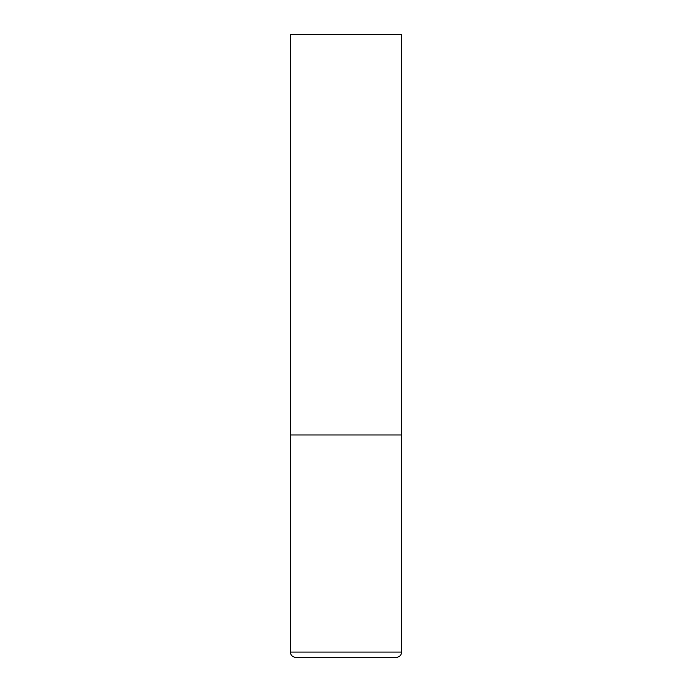 <?xml version="1.0" encoding="UTF-8"?>
<svg xmlns="http://www.w3.org/2000/svg" width="692" height="692" viewBox="0 0 692 692"><rect width="100%" height="100%" fill="white"/><g stroke="black" fill="none" stroke-linecap="round" stroke-linejoin="round"><path stroke-width="1.04" d="M290.389 652.063L401.611 652.063L401.611 434.974L290.389 434.974L401.611 434.974L401.611 34.6L290.389 34.6L290.389 652.063C290.709 655.307 292.491 657.08 295.735 657.4L346 657.4L295.735 657.4M401.611 652.063C401.291 655.307 399.509 657.08 396.265 657.4L346 657.4"/></g></svg>
